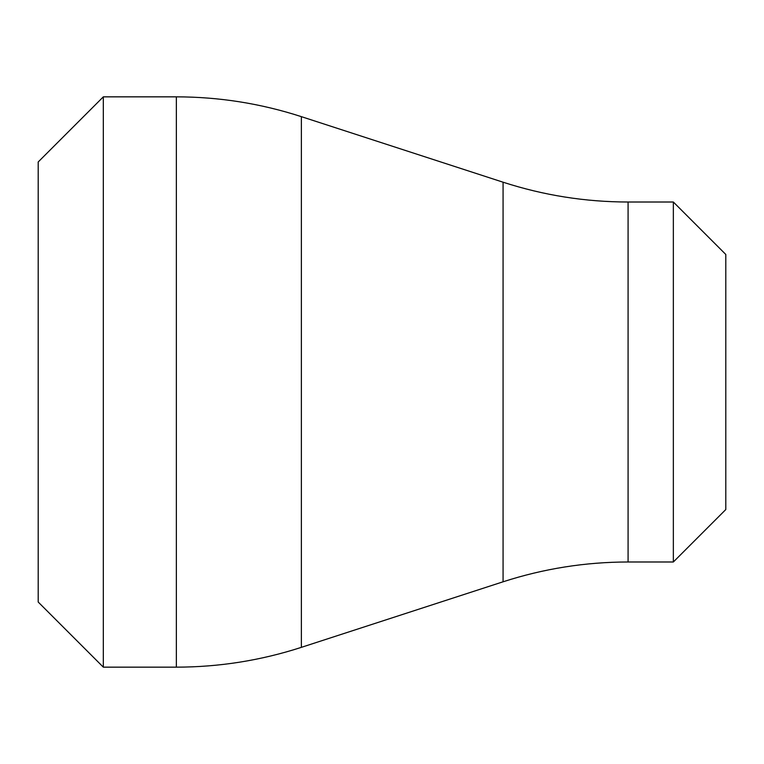 <?xml version="1.0" encoding="UTF-8"?>
<svg xmlns="http://www.w3.org/2000/svg" width="764" height="764" viewBox="0 0 764 764"><rect width="100%" height="100%" fill="white"/><g stroke="black" fill="none" stroke-linecap="round" stroke-linejoin="round"><path stroke-width="1.15" d="M673.351 202.011L725.8 254.46L725.8 509.54L673.351 561.989L673.351 202.011L628.084 202.011C585.377 201.963 543.71 195.364 503.075 182.204L301.379 116.653L301.379 647.347C260.744 660.507 219.067 667.106 176.36 667.153L176.36 96.847C219.067 96.894 260.744 103.493 301.379 116.653M176.36 96.847L103.321 96.847L103.321 667.153L176.36 667.153M103.321 667.153L38.2 602.032L38.2 161.968L103.321 96.847M673.351 561.989L628.084 561.989L628.084 202.011M628.084 561.989C585.377 562.037 543.71 568.636 503.075 581.796L503.075 182.204M503.075 581.796L301.379 647.347"/></g></svg>
